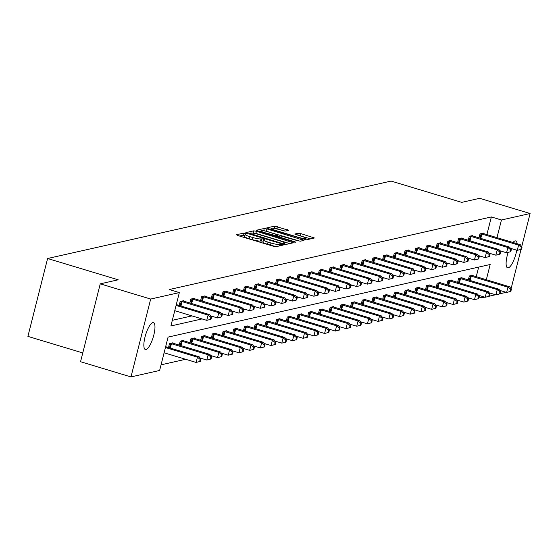 <?xml version="1.0" encoding="UTF-8"?>
<svg xmlns="http://www.w3.org/2000/svg" width="558" height="558" viewBox="0 0 558 558"><rect width="100%" height="100%" fill="white"/><g stroke="black" fill="none" stroke-linecap="round" stroke-linejoin="round"><path stroke-width="0.84" d="M245.443 233.446L243.581 233.132L236.425 234.744L237.729 235.497L273.371 246.238L276.022 246.685L283.178 245.074L282.264 244.55L279.481 244.446A6.898 1.046 14.2 0 1 270.993 243.023L268.021 242.123A6.898 1.046 14.2 0 1 263.488 239.947A6.898 1.046 14.2 0 1 263.843 239.731L264.848 239.473L263.857 238.998L261.067 238.894A6.898 1.046 14.2 0 1 252.579 237.471L249.607 236.571A6.898 1.046 14.2 0 1 245.074 234.395A6.898 1.046 14.2 0 1 245.429 234.179L246.434 233.921L245.443 233.446M244.795 235.511L243.051 235.239L239.515 236.034M263.209 241.07L260.537 241L261.067 238.894M516.75 250.2A14.055 3.969 -73.2 0 1 508.261 267.868A14.055 3.969 -73.2 0 1 507.613 267.854A14.055 3.969 -73.2 0 1 508.129 252.411M512.99 242.5A14.055 3.969 -73.2 0 1 515.076 240.93A14.055 3.969 -73.2 0 1 515.725 240.937A14.055 3.969 -73.2 0 1 517.14 243.748M146.001 349.524A14.055 3.969 -73.2 0 1 145.352 349.51A14.055 3.969 -73.2 0 1 145.296 335.979A14.055 3.969 -73.2 0 1 152.815 322.587A14.055 3.969 -73.2 0 1 153.464 322.601A14.055 3.969 -73.2 0 1 153.52 336.132A14.055 3.969 -73.2 0 1 146.001 349.524M288.681 230.321L274.724 226.109L266.773 227.901L268.084 228.654L306.377 239.842L314.433 237.987L300.936 233.662L298.286 233.216L294.777 234.053L302.178 236.536A5.768 0.872 14.2 0 1 305.965 238.357A5.768 0.872 14.2 0 1 298.572 237.352L275.115 230.28A5.768 0.872 14.2 0 1 271.327 228.452A5.768 0.872 14.2 0 1 278.714 229.464L285.284 231.089L288.681 230.321M486.318 279.76L490.182 264.499L168.077 337.109L159.63 370.463L130.977 376.922L80.547 361.717L100.252 283.848L118.205 279.802L47.604 258.507L391.123 181.078L461.724 202.366L479.671 198.32L530.1 213.526L521.702 246.72M100.252 283.848L150.681 299.053L179.334 292.594L170.894 325.956L202.059 318.925M486.883 234.625L491.361 216.943L169.248 289.553L179.334 292.594M491.361 216.943L501.447 219.985L530.1 213.526M256.429 231.277L253.771 230.838L245.82 232.63L247.131 233.377L282.767 244.125L285.424 244.571L293.369 242.779L256.429 231.277L255.892 233.384L252.467 233.111M256.296 230.266L264.248 228.473L266.905 228.919L303.957 240.345L300.448 241.182L297.791 240.735L280.688 235.936L278.316 236.508L279.732 237.192L294.784 241.726L295.775 242.207L293.836 241.942L256.255 230.447M521.019 249.419L511.051 288.814M130.977 376.922L150.681 299.053M47.604 258.507L27.9 336.383L82.772 352.928M461.954 278.044L462.059 277.633L458.627 278.407L457.616 282.383M440.534 282.871L440.639 282.46L437.207 283.234L436.203 287.217M419.121 287.698L419.225 287.286L415.794 288.061L414.789 292.043M397.708 292.525L397.812 292.113L394.38 292.887L393.376 296.87M376.294 297.358L376.399 296.94L372.967 297.714L371.956 301.697M354.881 302.185L354.986 301.766L351.554 302.541L350.543 306.523M333.468 307.012L333.572 306.593L330.141 307.367L329.129 311.35M312.048 311.838L312.159 311.42L308.72 312.194L307.716 316.177M290.634 316.665L290.739 316.246L287.307 317.021L286.303 321.003M269.221 321.492L269.326 321.073L265.894 321.847L264.89 325.83M247.808 326.318L247.912 325.9L244.481 326.674L243.476 330.657M226.395 331.145L226.499 330.727L223.067 331.501L222.056 335.484M204.981 335.972L205.086 335.553L201.654 336.328L200.643 340.31M183.561 340.799L183.673 340.38L180.241 341.154L179.23 345.137M161.06 364.827L185.654 359.282M476.232 276.719L478.666 267.094M172.854 343.212L172.959 342.793L169.527 343.568L168.523 347.55M194.275 338.385L194.379 337.967L190.948 338.741L189.936 342.724M215.688 333.558L215.793 333.14L212.361 333.914L211.349 337.897M237.101 328.732L237.206 328.313L233.774 329.087L232.763 333.07M258.514 323.905L258.619 323.487L255.187 324.261L254.183 328.244M279.928 319.078L280.032 318.66L276.601 319.434L275.596 323.417M301.341 314.252L301.446 313.833L298.014 314.607L297.009 318.59M322.754 309.425L322.866 309.006L319.434 309.781L318.423 313.763M344.174 304.598L344.279 304.18L340.847 304.954L339.836 308.937M365.588 299.772L365.692 299.353L362.261 300.127L361.249 304.11M387.001 294.938L387.106 294.526L383.674 295.301L382.669 299.283M408.414 290.111L408.519 289.7L405.087 290.474L404.083 294.457M429.827 285.284L429.932 284.873L426.5 285.647L425.496 289.63M451.241 280.458L451.352 280.046L447.921 280.82L446.909 284.796M472.661 275.631L472.765 275.22L469.334 275.987L468.322 279.97M506.245 292.336L500.156 293.703M495.539 294.75L489.45 296.117M484.832 297.163L481.742 297.86L482.126 296.347M479.113 297.065L481.742 297.86M496.969 237.666L501.447 219.985M211.287 316.846L212.765 316.512M221.993 314.433L223.472 314.098M232.7 312.02L234.179 311.685M243.407 309.606L244.885 309.272M254.113 307.193L255.592 306.858M264.82 304.78L266.299 304.445M275.526 302.366L277.005 302.031M286.233 299.953L287.719 299.618M296.947 297.54L298.425 297.205M307.653 295.126L309.132 294.791M318.36 292.713L319.839 292.378M329.067 290.3L330.545 289.965M339.773 287.886L341.252 287.551M350.48 285.473L351.959 285.138M361.186 283.059L362.665 282.725M371.893 280.646L373.372 280.311M382.6 278.233L384.078 277.898M393.306 275.819L394.785 275.485M404.013 273.406L405.492 273.071M414.72 270.993L416.205 270.658M425.426 268.579L426.912 268.245M436.14 266.166L437.618 265.831M446.846 263.753L448.325 263.418M457.553 261.339L459.032 261.005M468.26 258.926L469.738 258.591M478.966 256.513L480.445 256.178M489.673 254.099L491.152 253.764M172.324 320.313L191.973 315.884M478.973 237.882L479.985 233.9L483.416 233.125L483.312 233.544M468.267 240.296L469.278 236.313L472.71 235.539L472.605 235.957M457.56 242.709L458.571 238.726L462.003 237.952L461.891 238.371M446.853 245.122L447.858 241.14L451.289 240.365L451.185 240.784M436.147 247.536L437.151 243.553L440.583 242.779L440.478 243.197M425.44 249.949L426.445 245.966L429.876 245.192L429.772 245.611M414.734 252.362L415.738 248.38L419.17 247.606L419.065 248.024M404.027 254.776L405.031 250.793L408.463 250.019L408.358 250.437M393.32 257.189L394.325 253.206L397.756 252.432L397.652 252.851M382.614 259.603L383.618 255.62L387.05 254.846L386.945 255.264M371.9 262.016L372.911 258.033L376.343 257.259L376.238 257.677M361.193 264.429L362.205 260.447L365.636 259.672L365.532 260.091M350.487 266.843L351.498 262.86L354.93 262.086L354.825 262.504M339.78 269.256L340.792 265.273L344.223 264.499L344.119 264.917M329.074 271.669L330.085 267.687L333.517 266.912L333.412 267.331M318.367 274.083L319.378 270.1L322.81 269.326L322.698 269.744M307.66 276.496L308.665 272.513L312.096 271.739L311.992 272.158M296.954 278.909L297.958 274.927L301.39 274.152L301.285 274.571M286.247 281.323L287.251 277.34L290.683 276.566L290.579 276.984M275.54 283.736L276.545 279.753L279.976 278.979L279.872 279.398M264.834 286.149L265.838 282.167L269.27 281.392L269.165 281.811M254.127 288.563L255.132 284.58L258.563 283.806L258.459 284.224M243.414 290.976L244.425 286.993L247.857 286.219L247.752 286.638M232.707 293.389L233.718 289.407L237.15 288.639L237.045 289.051M222 295.803L223.012 291.82L226.443 291.053L226.339 291.464M211.294 298.216L212.305 294.233L215.737 293.466L215.632 293.878M200.587 300.629L201.598 296.654L205.03 295.88L204.925 296.291M189.88 303.043L190.892 299.067L194.324 298.293L194.212 298.704M179.174 305.463L180.178 301.48L183.617 300.706L183.505 301.118M245.074 234.395L244.544 236.501A6.898 1.046 14.2 0 0 249.077 238.678L249.607 236.571M260.537 241A6.898 1.046 14.2 0 1 252.049 239.57L249.077 238.678M263.488 239.947L262.957 242.053A6.898 1.046 14.2 0 0 267.491 244.23L268.021 242.123M276.796 246.51A6.898 1.046 14.2 0 1 270.456 245.129L267.491 244.23M289.748 243.595L255.892 233.384M249.335 233.293L281.532 243.253L284.371 243.344A6.898 1.046 14.2 0 0 284.719 243.128A6.898 1.046 14.2 0 0 280.186 240.951L258.807 234.499A6.898 1.046 14.2 0 0 250.312 233.077L249.335 233.293M259.393 231.556L260.851 231.221M263.139 230.705L263.718 230.58L264.248 228.473M300.113 241.196L263.718 230.58M268.342 231.856A5.768 0.872 14.2 0 0 260.949 230.845A5.768 0.872 14.2 0 0 264.736 232.665L275.659 235.609L278.024 235.03L268.342 231.856M310.701 238.873L298.091 235.309M284.95 231.103L276.845 228.661L273.664 228.334M271.216 228.885L269.87 229.192M200.336 361.382L200.866 359.275L200.183 359.429L199.645 361.535L200.336 361.382L196.109 362.442L197.441 357.176L199.157 356.792L165.649 346.685M164.108 352.789L196.109 362.442L199.645 361.535M165.44 347.522L197.441 357.176L200.183 359.429M199.157 356.792L200.866 359.275M210.987 319.288L211.517 317.181L210.833 317.342L210.296 319.441L210.987 319.288L206.76 320.348L208.092 315.082L176.091 305.435M210.833 317.342L208.092 315.082L209.808 314.698L176.3 304.591M210.296 319.441L206.76 320.348L174.759 310.694M211.517 317.181L209.808 314.698M211.043 358.968L211.573 356.862L210.889 357.015L210.352 359.122L211.043 358.968L206.816 360.029L208.148 354.762L209.864 354.379L172.192 342.968M199.959 357.957L206.816 360.029L210.352 359.122M170.302 343.393L208.148 354.762L210.889 357.015M209.864 354.379L211.573 356.862M221.749 356.555L222.279 354.449L221.596 354.602L221.059 356.708L221.749 356.555L217.522 357.608L218.855 352.349L220.57 351.965L182.898 340.554M210.666 355.544L217.522 357.608L221.059 356.708M181.008 340.98L218.855 352.349L221.596 354.602M220.57 351.965L222.279 354.449M221.693 316.874L222.224 314.768L221.54 314.921L221.003 317.028L221.693 316.874L217.467 317.934L218.799 312.668L180.952 301.306M221.54 314.921L218.799 312.668L220.515 312.285L182.843 300.874M221.003 317.028L217.467 317.934L210.61 315.863M222.224 314.768L220.515 312.285M232.4 314.461L232.93 312.354L232.247 312.508L231.709 314.614L232.4 314.461L228.173 315.521L229.505 310.255L191.659 298.893M232.247 312.508L229.505 310.255L231.221 309.871L193.556 298.46M231.709 314.614L228.173 315.521L221.317 313.45M232.93 312.354L231.221 309.871M232.456 354.142L232.986 352.035L232.302 352.189L231.765 354.295L232.456 354.142L228.229 355.195L229.561 349.936L231.277 349.552L193.612 338.141M221.373 353.13L228.229 355.195L231.765 354.295M191.715 338.566L229.561 349.936L232.302 352.189M231.277 349.552L232.986 352.035M243.107 312.048L243.637 309.941L242.953 310.095L242.416 312.201L243.107 312.048L238.88 313.108L240.212 307.842L202.366 296.479M242.953 310.095L240.212 307.842L241.928 307.458L204.263 296.047M242.416 312.201L238.88 313.108L232.023 311.036M243.637 309.941L241.928 307.458M243.162 351.728L243.693 349.622L243.009 349.775L242.472 351.882L243.162 351.728L238.936 352.782L240.268 347.522L241.984 347.139L204.319 335.728M232.079 350.717L238.936 352.782L242.472 351.882M202.421 336.153L240.268 347.522L243.009 349.775M241.984 347.139L243.693 349.622M253.813 309.634L254.343 307.528L253.66 307.681L253.123 309.788L253.813 309.634L249.586 310.694L250.919 305.428L213.072 294.066M253.66 307.681L250.919 305.428L252.635 305.045L214.969 293.634M253.123 309.788L249.586 310.694L242.73 308.623M254.343 307.528L252.635 305.045M253.869 349.315L254.399 347.209L253.716 347.362L253.186 349.468L253.869 349.315L249.649 350.368L250.974 345.109L252.69 344.725L215.025 333.314M242.786 348.304L249.649 350.368L253.186 349.468M213.128 333.74L250.974 345.109L253.716 347.362M252.69 344.725L254.399 347.209M264.52 307.221L265.05 305.114L264.366 305.268L263.836 307.374L264.52 307.221L260.3 308.281L261.625 303.015L223.779 291.653M264.366 305.268L261.625 303.015L263.341 302.631L225.676 291.22M263.836 307.374L260.3 308.281L253.437 306.209M265.05 305.114L263.341 302.631M264.576 346.902L265.106 344.795L264.422 344.949L263.892 347.055L264.576 346.902L260.356 347.955L261.681 342.696L263.397 342.312L225.732 330.901M253.492 345.89L260.356 347.955L263.892 347.055M223.835 331.326L261.681 342.696L264.422 344.949M263.397 342.312L265.106 344.795M275.227 304.808L275.757 302.701L275.073 302.854L274.543 304.961L275.227 304.808L271.007 305.868L272.339 300.602L234.486 289.239M275.073 302.854L272.339 300.602L274.055 300.218L236.383 288.807M274.543 304.961L271.007 305.868L264.143 303.796M275.757 302.701L274.055 300.218M275.282 344.488L275.812 342.382L275.129 342.535L274.599 344.642L275.282 344.488L271.062 345.541L272.395 340.282L274.111 339.899L236.439 328.488M264.199 343.477L271.062 345.541L274.599 344.642M234.541 328.913L272.395 340.282L275.129 342.535M274.111 339.899L275.812 342.382M285.933 302.394L286.463 300.288L285.78 300.441L285.25 302.548L285.933 302.394L281.713 303.454L283.046 298.188L245.192 286.826M285.78 300.441L283.046 298.188L284.761 297.805L247.089 286.394M285.25 302.548L281.713 303.454L274.85 301.383M286.463 300.288L284.761 297.805M285.989 342.075L286.526 339.968L285.836 340.122L285.305 342.228L285.989 342.075L281.769 343.128L283.101 337.869L284.817 337.485L247.145 326.074M274.913 341.064L281.769 343.128L285.305 342.228M245.248 326.5L283.101 337.869L285.836 340.122M284.817 337.485L286.526 339.968M296.64 299.981L297.177 297.874L296.486 298.028L295.956 300.134L296.64 299.981L292.42 301.041L293.752 295.775L255.899 284.413M296.486 298.028L293.752 295.775L295.468 295.391L257.796 283.98M295.956 300.134L292.42 301.041L285.563 298.969M297.177 297.874L295.468 295.391M296.696 339.662L297.233 337.555L296.542 337.709L296.012 339.815L296.696 339.662L292.476 340.715L293.808 335.456L295.524 335.065L257.852 323.661M285.619 338.65L292.476 340.715L296.012 339.815M255.955 324.086L293.808 335.456L296.542 337.709M295.524 335.065L297.233 337.555M307.402 337.248L307.939 335.142L307.249 335.295L306.719 337.402L307.402 337.248L303.182 338.301L304.515 333.042L306.23 332.652L268.558 321.248M296.326 336.237L303.182 338.301L306.719 337.402M266.661 321.673L304.515 333.042L307.249 335.295M306.23 332.652L307.939 335.142M318.109 334.828L318.646 332.728L317.955 332.882L317.425 334.988L318.109 334.828L313.889 335.888L315.221 330.629L316.937 330.238L279.265 318.834M307.033 333.824L313.889 335.888L317.425 334.988M277.368 319.26L315.221 330.629L317.955 332.882M316.937 330.238L318.646 332.728M328.815 332.415L329.353 330.315L328.662 330.469L328.132 332.575L328.815 332.415L324.596 333.475L325.928 328.216L327.644 327.825L289.972 316.421M317.739 331.41L324.596 333.475L328.132 332.575M288.074 316.846L325.928 328.216L328.662 330.469M327.644 327.825L329.353 330.315M339.529 330.001L340.059 327.902L339.376 328.055L338.839 330.162L339.529 330.001L335.302 331.061L336.634 325.802L338.35 325.412L300.678 314.008M328.446 328.997L335.302 331.061L338.839 330.162M298.781 314.433L336.634 325.802L339.376 328.055M338.35 325.412L340.059 327.902M350.236 327.588L350.766 325.488L350.082 325.642L349.545 327.748L350.236 327.588L346.009 328.648L347.341 323.389L349.057 322.998L311.385 311.594M339.152 326.583L346.009 328.648L349.545 327.748M309.495 312.02L347.341 323.389L350.082 325.642M349.057 322.998L350.766 325.488M360.942 325.175L361.472 323.075L360.789 323.228L360.252 325.335L360.942 325.175L356.715 326.235L358.048 320.976L359.764 320.585L322.099 309.181M349.859 324.17L356.715 326.235L360.252 325.335M320.201 309.606L358.048 320.976L360.789 323.228M359.764 320.585L361.472 323.075M371.649 322.761L372.179 320.662L371.495 320.815L370.958 322.922L371.649 322.761L367.422 323.821L368.754 318.562L370.47 318.172L332.805 306.767M360.566 321.757L367.422 323.821L370.958 322.922M330.908 307.193L368.754 318.562L371.495 320.815M370.47 318.172L372.179 320.662M382.356 320.348L382.886 318.248L382.202 318.402L381.665 320.501L382.356 320.348L378.129 321.408L379.461 316.149L381.177 315.758L343.512 304.354M371.272 319.343L378.129 321.408L381.665 320.501M341.615 304.78L379.461 316.149L382.202 318.402M381.177 315.758L382.886 318.248M393.062 317.934L393.592 315.835L392.909 315.988L392.379 318.088L393.062 317.934L388.842 318.995L390.168 313.736L391.883 313.345L354.218 301.941M381.979 316.93L388.842 318.995L392.379 318.088M352.321 302.366L390.168 313.736L392.909 315.988M391.883 313.345L393.592 315.835M307.346 297.567L307.883 295.461L307.193 295.614L306.663 297.721L307.346 297.567L303.127 298.628L304.459 293.362L266.605 281.999M307.193 295.614L304.459 293.362L306.175 292.978L268.503 281.567M306.663 297.721L303.127 298.628L296.27 296.556M307.883 295.461L306.175 292.978M318.053 295.154L318.59 293.048L317.9 293.201L317.369 295.308L318.053 295.154L313.833 296.214L315.165 290.948L277.312 279.579M317.9 293.201L315.165 290.948L316.881 290.565L279.209 279.153M317.369 295.308L313.833 296.214L306.977 294.143M318.59 293.048L316.881 290.565M328.76 292.741L329.297 290.634L328.606 290.788L328.076 292.894L328.76 292.741L324.54 293.794L325.872 288.535L288.019 277.166M328.606 290.788L325.872 288.535L327.588 288.151L289.916 276.74M328.076 292.894L324.54 293.794L317.683 291.729M329.297 290.634L327.588 288.151M339.473 290.327L340.003 288.221L339.313 288.374L338.783 290.481L339.473 290.327L335.246 291.381L336.579 286.121L298.725 274.752M339.313 288.374L336.579 286.121L338.294 285.738L300.623 274.327M338.783 290.481L335.246 291.381L328.39 289.316M340.003 288.221L338.294 285.738M350.18 287.914L350.71 285.808L350.026 285.961L349.489 288.067L350.18 287.914L345.953 288.967L347.285 283.708L309.439 272.339M350.026 285.961L347.285 283.708L349.001 283.325L311.329 271.913M349.489 288.067L345.953 288.967L339.097 286.903M350.71 285.808L349.001 283.325M360.887 285.501L361.417 283.394L360.733 283.548L360.196 285.654L360.887 285.501L356.66 286.554L357.992 281.295L320.146 269.926M360.733 283.548L357.992 281.295L359.708 280.911L322.036 269.5M360.196 285.654L356.66 286.554L349.803 284.489M361.417 283.394L359.708 280.911M371.593 283.087L372.123 280.981L371.44 281.134L370.903 283.241L371.593 283.087L367.366 284.141L368.699 278.881L330.852 267.512M371.44 281.134L368.699 278.881L370.414 278.498L332.749 267.087M370.903 283.241L367.366 284.141L360.51 282.076M372.123 280.981L370.414 278.498M382.3 280.674L382.83 278.568L382.146 278.721L381.609 280.827L382.3 280.674L378.073 281.727L379.405 276.468L341.559 265.099M382.146 278.721L379.405 276.468L381.121 276.084L343.456 264.673M381.609 280.827L378.073 281.727L371.216 279.663M382.83 278.568L381.121 276.084M393.006 278.261L393.536 276.154L392.853 276.308L392.323 278.414L393.006 278.261L388.78 279.314L390.112 274.055L352.265 262.685M392.853 276.308L390.112 274.055L391.828 273.671L354.163 262.26M392.323 278.414L388.78 279.314L381.923 277.249M393.536 276.154L391.828 273.671M403.713 275.847L404.243 273.741L403.56 273.894L403.029 276.001L403.713 275.847L399.493 276.901L400.818 271.641L362.972 260.272M403.56 273.894L400.818 271.641L402.534 271.258L364.869 259.847M403.029 276.001L399.493 276.901L392.63 274.836M404.243 273.741L402.534 271.258M403.769 315.521L404.299 313.422L403.615 313.575L403.085 315.675L403.769 315.521L399.549 316.581L400.881 311.322L402.597 310.932L364.925 299.527M392.686 314.51L399.549 316.581L403.085 315.675M363.028 299.953L400.881 311.322L403.615 313.575M402.597 310.932L404.299 313.422M414.42 273.434L414.95 271.327L414.266 271.481L413.736 273.587L414.42 273.434L410.2 274.487L411.532 269.228L373.679 257.859M414.266 271.481L411.532 269.228L413.248 268.837L375.576 257.433M413.736 273.587L410.2 274.487L403.336 272.423M414.95 271.327L413.248 268.837M414.475 313.108L415.006 311.001L414.322 311.162L413.792 313.261L414.475 313.108L410.256 314.168L411.588 308.909L413.304 308.518L375.632 297.114M403.392 312.096L410.256 314.168L413.792 313.261M373.734 297.54L411.588 308.909L414.322 311.162M413.304 308.518L415.006 311.001M425.126 271.014L425.663 268.914L424.973 269.068L424.443 271.174L425.126 271.014L420.906 272.074L422.239 266.815L384.385 255.445M424.973 269.068L422.239 266.815L423.954 266.424L386.282 255.02M424.443 271.174L420.906 272.074L414.043 270.009M425.663 268.914L423.954 266.424M425.182 310.694L425.719 308.588L425.029 308.748L424.499 310.848L425.182 310.694L420.962 311.755L422.294 306.495L424.01 306.105L386.338 294.701M414.106 309.683L420.962 311.755L424.499 310.848M384.441 295.126L422.294 306.495L425.029 308.748M424.01 306.105L425.719 308.588M435.833 268.6L436.37 266.501L435.679 266.654L435.149 268.761L435.833 268.6L431.613 269.66L432.945 264.401L395.092 253.032M435.679 266.654L432.945 264.401L434.661 264.011L396.989 252.607M435.149 268.761L431.613 269.66L424.757 267.596M436.37 266.501L434.661 264.011M435.889 308.281L436.426 306.175L435.735 306.335L435.205 308.435L435.889 308.281L431.669 309.341L433.001 304.082L434.717 303.691L397.045 292.287M424.812 307.27L431.669 309.341L435.205 308.435M395.148 292.713L433.001 304.082L435.735 306.335M434.717 303.691L436.426 306.175M446.54 266.187L447.077 264.087L446.386 264.241L445.856 266.347L446.54 266.187L442.32 267.247L443.652 261.988L405.799 250.619M446.386 264.241L443.652 261.988L445.368 261.597L407.696 250.193M445.856 266.347L442.32 267.247L435.463 265.183M447.077 264.087L445.368 261.597M446.595 305.868L447.132 303.761L446.442 303.922L445.912 306.021L446.595 305.868L442.375 306.928L443.708 301.669L445.424 301.278L407.752 289.874M435.519 304.856L442.375 306.928L445.912 306.021M405.854 290.3L443.708 301.669L446.442 303.922M445.424 301.278L447.132 303.761M457.246 263.774L457.783 261.674L457.093 261.828L456.563 263.934L457.246 263.774L453.026 264.834L454.358 259.575L416.505 248.205M457.093 261.828L454.358 259.575L456.074 259.184L418.402 247.78M456.563 263.934L453.026 264.834L446.17 262.769M457.783 261.674L456.074 259.184M457.302 303.454L457.839 301.348L457.148 301.508L456.618 303.608L457.302 303.454L453.082 304.515L454.414 299.255L456.13 298.865L418.458 287.461M446.226 302.443L453.082 304.515L456.618 303.608M416.561 287.886L454.414 299.255L457.148 301.508M456.13 298.865L457.839 301.348M467.953 261.36L468.49 259.261L467.799 259.414L467.269 261.521L467.953 261.36L463.733 262.42L465.065 257.161L427.212 245.792M467.799 259.414L465.065 257.161L466.781 256.771L429.109 245.367M467.269 261.521L463.733 262.42L456.876 260.356M468.49 259.261L466.781 256.771M468.016 301.041L468.546 298.935L467.855 299.095L467.325 301.194L468.016 301.041L463.789 302.101L465.121 296.835L466.837 296.451L429.165 285.047M456.932 300.03L463.789 302.101L467.325 301.194M427.268 285.473L465.121 296.835L467.855 299.095M466.837 296.451L468.546 298.935M478.666 258.947L479.196 256.847L478.506 257.001L477.976 259.107L478.666 258.947L474.44 260.007L475.772 254.748L437.918 243.379M478.506 257.001L475.772 254.748L477.488 254.357L439.816 242.953M477.976 259.107L474.44 260.007L467.583 257.942M479.196 256.847L477.488 254.357M478.722 298.628L479.252 296.521L478.569 296.682L478.032 298.781L478.722 298.628L474.495 299.688L475.828 294.422L477.543 294.038L439.871 282.627M467.639 297.616L474.495 299.688L478.032 298.781M437.981 283.059L475.828 294.422L478.569 296.682M477.543 294.038L479.252 296.521M489.373 256.534L489.903 254.434L489.22 254.588L488.682 256.694L489.373 256.534L485.146 257.594L486.478 252.335L448.632 240.965M489.22 254.588L486.478 252.335L488.194 251.944L450.522 240.54M488.682 256.694L485.146 257.594L478.29 255.529M489.903 254.434L488.194 251.944M489.429 296.214L489.959 294.108L489.275 294.261L488.738 296.368L489.429 296.214L485.202 297.274L486.534 292.008L488.25 291.625L450.578 280.214M478.345 295.203L485.202 297.274L488.738 296.368M448.688 280.646L486.534 292.008L489.275 294.261M488.25 291.625L489.959 294.108M500.08 254.12L500.61 252.021L499.926 252.174L499.389 254.274L500.08 254.12L495.853 255.18L497.185 249.921L459.339 238.552M499.926 252.174L497.185 249.921L498.901 249.531L461.229 238.126M499.389 254.274L495.853 255.18L488.996 253.116M500.61 252.021L498.901 249.531M500.135 293.801L500.665 291.695L499.982 291.848L499.445 293.954L500.135 293.801L495.909 294.861L497.241 289.595L498.957 289.211L461.292 277.8M489.052 292.79L495.909 294.861L499.445 293.954M459.394 278.233L497.241 289.595L499.982 291.848M498.957 289.211L500.665 291.695M510.786 251.707L511.316 249.607L510.633 249.761L510.096 251.86L510.786 251.707L506.559 252.767L507.892 247.508L470.045 236.139M510.633 249.761L507.892 247.508L509.607 247.117L471.942 235.713M510.096 251.86L506.559 252.767L499.703 250.695M511.316 249.607L509.607 247.117M510.842 291.388L511.372 289.281L510.689 289.435L510.151 291.541L510.842 291.388L506.615 292.448L507.947 287.182L509.663 286.798L471.998 275.387M499.759 290.376L506.615 292.448L510.151 291.541M470.101 275.819L507.947 287.182L510.689 289.435M509.663 286.798L511.372 289.281M521.493 249.293L522.023 247.187L521.339 247.347L520.802 249.447L521.493 249.293L517.266 250.354L518.598 245.095L480.752 233.725M521.339 247.347L518.598 245.095L520.314 244.704L482.649 233.3M520.802 249.447L517.266 250.354L510.41 248.282M522.023 247.187L520.314 244.704M243.051 235.239L243.581 233.132M280.018 245.785L280.409 244.237M261.465 240.791L261.995 238.684M252.049 239.57L252.579 237.471M270.456 245.129L270.993 243.023M279.091 245.994L279.481 244.446M291.785 243.135L292.064 242.026M253.241 232.937L253.771 230.838M249.161 233.99L249.307 233.425M250.13 234.283L250.249 233.823M281.413 243.713L281.532 243.253M283.22 244.251L283.387 243.567M284.085 244.453L284.371 243.344M266.368 231.026L266.905 228.919M302.262 240.77L302.541 239.668M279.614 237.652L279.732 237.192M294.673 242.151L294.784 241.726M264.618 233.132L264.736 232.665M272.883 235.622L273.001 235.162M275.457 236.397L275.659 235.609M277.431 236.997L277.912 235.099M274.996 230.74L275.115 230.28M298.46 237.813L298.572 237.352M297.784 235.211L298.286 233.216M300.406 235.769L300.936 233.662M312.738 238.412L313.017 237.303M274.194 228.215L274.724 226.109M276.845 228.661L277.382 226.555M287.098 230.677L287.377 229.575M169.527 347.857L170.636 343.477M170.323 348.094L171.439 343.693M180.234 345.444L181.343 341.064M181.029 345.681L182.145 341.28M182.089 301.599L180.973 306M181.287 301.383L180.178 305.763M192.796 299.186L191.68 303.587M191.994 298.969L190.885 303.35M190.941 343.031L192.05 338.65M191.736 343.268L192.852 338.866M203.503 296.772L202.387 301.174M202.7 296.556L201.591 300.936M201.647 340.617L202.756 336.237M202.442 340.854L203.558 336.453M214.209 294.359L213.093 298.76M213.407 294.143L212.298 298.523M212.354 338.204L213.463 333.824M213.149 338.441L214.265 334.04M224.916 291.946L223.8 296.347M224.114 291.729L223.005 296.11M223.061 335.79L224.17 331.41M223.863 336.028L224.972 331.626M235.622 289.532L234.513 293.933M234.82 289.316L233.711 293.696M233.767 333.37L234.876 328.997M234.569 333.614L235.678 329.213M246.329 287.119L245.22 291.52M245.527 286.903L244.418 291.283M244.481 330.957L245.583 326.583M245.276 331.201L246.385 326.8M257.036 284.706L255.927 289.107M256.234 284.489L255.132 288.87M255.187 328.543L256.289 324.17M255.983 328.788L257.092 324.386M265.894 326.13L266.996 321.757M266.689 326.374L267.805 321.973M276.601 323.717L277.71 319.343M277.396 323.961L278.512 319.56M287.307 321.303L288.416 316.93M288.102 321.548L289.218 317.146M298.014 318.89L299.123 314.517M298.809 319.134L299.925 314.733M308.72 316.477L309.829 312.103M309.516 316.721L310.632 312.32M319.427 314.063L320.536 309.69M320.222 314.307L321.338 309.906M330.134 311.65L331.243 307.277M330.929 311.894L332.045 307.486M340.84 309.237L341.949 304.863M341.636 309.481L342.751 305.073M351.547 306.823L352.656 302.443M352.342 307.067L353.458 302.659M267.749 282.292L266.633 286.693M266.94 282.076L265.838 286.456M278.456 279.879L277.34 284.28M277.654 279.663L276.545 284.043M289.163 277.466L288.047 281.867M288.36 277.249L287.251 281.63M299.869 275.052L298.753 279.453M299.067 274.836L297.958 279.216M310.576 272.639L309.46 277.04M309.774 272.423L308.665 276.803M321.282 270.225L320.166 274.627M320.48 270.009L319.371 274.39M331.989 267.812L330.873 272.213M331.187 267.596L330.078 271.976M342.696 265.399L341.58 269.8M341.894 265.183L340.785 269.556M353.402 262.985L352.286 267.387M352.6 262.769L351.491 267.142M364.109 260.572L363 264.973M363.307 260.356L362.198 264.729M362.254 304.41L363.363 300.03M363.056 304.654L364.165 300.246M374.816 258.159L373.707 262.56M374.013 257.942L372.904 262.316M372.96 301.997L374.069 297.616M373.762 302.241L374.871 297.832M385.522 255.745L384.413 260.147M384.72 255.529L383.611 259.902M383.674 299.583L384.776 295.203M384.469 299.827L385.578 295.419M396.229 253.332L395.12 257.733M395.427 253.116L394.325 257.489M394.38 297.17L395.483 292.79M395.176 297.407L396.292 293.006M406.942 250.919L405.826 255.32M406.133 250.702L405.031 255.076M405.087 294.757L406.196 290.376M405.882 294.994L406.998 290.592M417.649 248.505L416.533 252.907M416.847 248.289L415.738 252.662M415.794 292.343L416.903 287.963M416.589 292.58L417.705 288.179M428.356 246.092L427.24 250.493M427.554 245.876L426.445 250.249M426.5 289.93L427.609 285.55M427.295 290.167L428.411 285.766M439.062 243.679L437.946 248.08M438.26 243.462L437.151 247.836M437.207 287.516L438.316 283.136M438.002 287.754L439.118 283.352M449.769 241.258L448.653 245.666M448.967 241.049L447.858 245.422M447.914 285.103L449.023 280.723M448.709 285.34L449.825 280.939M460.476 238.845L459.36 243.253M459.673 238.629L458.564 243.009M458.62 282.69L459.729 278.309M459.415 282.927L460.531 278.526M471.182 236.432L470.066 240.84M470.38 236.215L469.271 240.596M469.327 280.276L470.436 275.896M470.122 280.514L471.238 276.112M481.889 234.018L480.773 238.426M481.087 233.802L479.978 238.182M249.098 233.969L249.259 233.342M284.371 244.502L284.719 243.128M278.142 237.206L278.316 236.508M260.67 231.94L260.949 230.845M277.521 237.017L278.024 235.03M271.049 229.547L271.327 228.452M305.596 239.821L305.965 238.357"/></g></svg>
